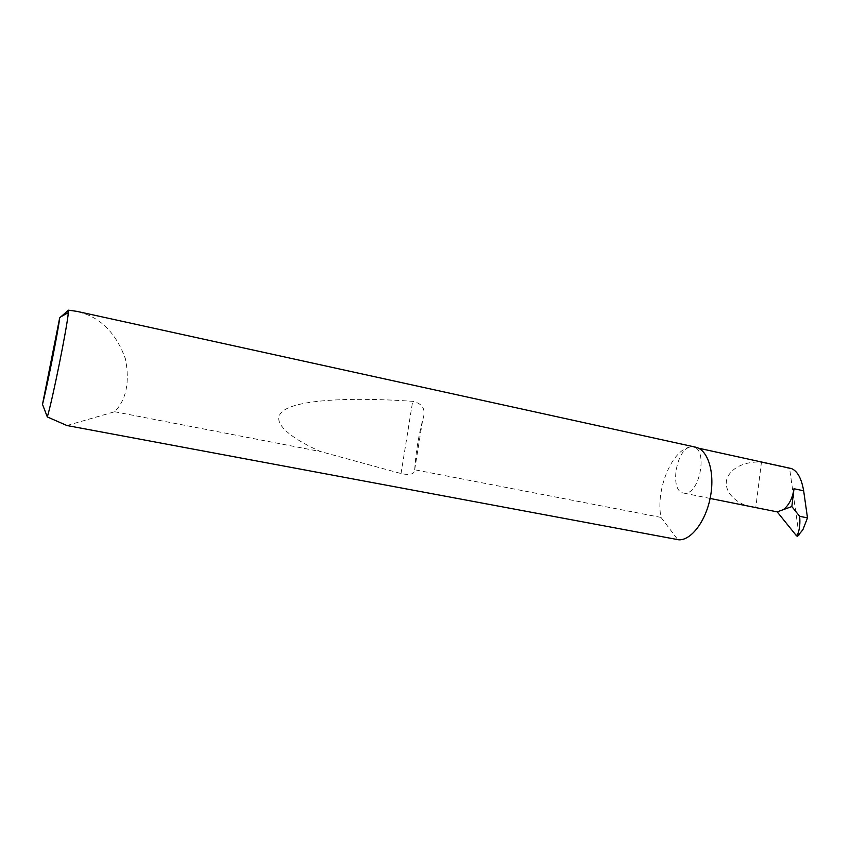 <?xml version="1.0" encoding="UTF-8"?>
<svg xmlns="http://www.w3.org/2000/svg" width="850" height="850" viewBox="0 0 850 850"><rect width="100%" height="100%" fill="white"/><g stroke="black" fill="none" stroke-linecap="round" stroke-linejoin="round"><path stroke-width="0.64" stroke-dasharray="4.25 3.19" d="M751.549 506.866C740.594 505.506 722.659 493.839 726.899 478.89C732.222 464.408 752.101 460.955 761.43 462.336L755.778 507.524M414.704 469.774L414.715 469.604C415.671 453.804 418.317 437.261 422.652 419.964C426.307 409.828 422.981 403.612 412.675 401.317C355.863 397.332 304.725 399.16 286.291 408.903C267.899 418.657 284.601 435.37 320.429 451.541L401.041 473.535C409.987 475.469 414.545 474.215 414.704 469.774L661.003 517.406C655.244 489.547 672.552 448.099 691.199 446.941C676.334 447.546 668.982 491.162 683.474 493.043L685.089 493.159C699.943 493.808 707.976 448.8 693.356 447.047L695.534 447.153M66.927 425.531L114.654 411.74C126.31 399.702 129.901 382.075 125.449 358.87C117.162 336.122 104.146 321.279 86.413 314.341L76.882 311.355M114.654 411.74L320.429 451.541M804.079 527.393L798.862 535.171M798.915 534.172L789.607 468.509L761.43 462.336M791.477 468.573L789.607 468.509M661.003 517.406L677.918 539.771M414.715 469.604L422.652 419.964M401.041 473.535L412.675 401.317M710.111 498.451L683.474 493.043M798.904 535.001L802.825 529.869M698.445 448.163L693.356 447.047"/><path stroke-width="1.27" d="M791.839 506.558L793.996 488.739L803.654 490.79L807.5 517.894L799.648 516.301L791.839 506.558L777.197 511.881L710.111 498.451M76.882 311.355L68.446 310.176L68.329 312.577C67.416 325.816 52.487 400.021 47.313 416.936L66.927 425.531L678.916 539.824C691.507 540.334 706.286 520.508 710.558 496.145C714.977 471.803 707.742 449.544 695.534 447.153L76.882 311.355M807.5 517.894L802.825 529.869L797.364 536.308L796.397 535.681L797.906 533.704L797.364 536.308L798.862 535.171M803.654 490.79C801.518 478.465 797.459 471.059 791.477 468.573L698.445 448.163M799.648 516.301C800.264 523.111 799.68 528.913 797.906 533.704M777.197 511.881L796.397 535.681M783.296 509.66C789.013 505.208 792.572 498.238 793.996 488.739M47.313 416.936L42.5 404.366L59.681 317.879L68.446 310.176M42.5 404.366C47.685 383.86 58.501 329.396 59.681 317.879M60.637 316.944L68.329 312.577"/></g></svg>

